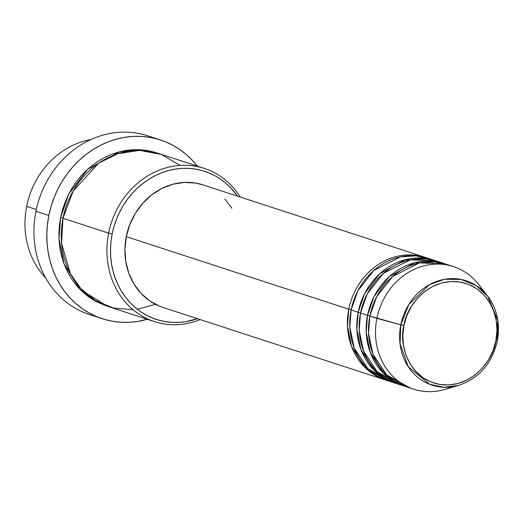 <?xml version="1.0" encoding="UTF-8"?>
<svg xmlns="http://www.w3.org/2000/svg" width="524" height="524" viewBox="0 0 524 524"><rect width="100%" height="100%" fill="white"/><g stroke="black" fill="none" stroke-linecap="round" stroke-linejoin="round"><path stroke-width="0.79" d="M403.945 325.509C405.091 310.221 425.979 277 460.138 282.01C494.008 288.41 500.695 326.256 495.855 340.921L497.322 341.072L497.8 320.439L487.667 296.165L476.224 285.573L461.186 279.449L444.719 279.246L429.484 284.63L408.838 304.477L400.801 324.841L403.945 325.509L406.827 315.664L411.36 306.494L417.379 298.359L424.643 291.554L432.876 286.353L441.771 282.953L450.974 281.486L460.138 282.01L468.901 284.493L476.945 288.855L483.94 294.92L489.632 302.459L493.798 311.177L496.274 320.74L496.968 330.788L495.855 340.921L492.979 350.766L488.44 359.936L482.427 368.077L475.163 374.876L466.923 380.077L458.035 383.476L448.832 384.944L439.669 384.42L430.898 381.937L422.861 377.575L415.866 371.509L410.174 363.97L406.008 355.252L403.532 345.689L402.832 335.642L403.945 325.509L400.801 324.841A54.909 48.791 -71.9 0 1 437.907 280.956A54.909 48.791 -71.9 0 1 487.667 296.165A54.909 48.791 -71.9 0 1 497.269 341.026L495.855 340.921C494.708 356.215 473.82 389.43 439.669 384.42C405.792 378.02 399.105 340.174 403.945 325.509M425.39 257.428L202.899 184.874A64.452 57.273 108.1 0 0 126.304 236.652A64.452 57.273 108.1 0 0 162.938 307.424L385.422 379.979A64.452 57.273 -71.9 0 0 386.601 380.345L364.337 366.787L351.552 346.456L347.471 326.131L348.788 309.206L351.191 309.684L348.788 309.206A64.452 57.273 -71.9 0 1 425.39 257.428A64.452 57.273 -71.9 0 1 426.556 257.828M431.2 259.465L415.971 255.843L400.29 256.924L373.691 270.561L357.846 290.846L351.132 309.972L358.161 312.265L351.132 309.972A64.452 57.273 108.1 0 0 387.767 380.745L394.788 383.031A64.452 57.273 -71.9 0 0 395.967 383.404L373.704 369.846L360.918 349.515L356.837 329.19L358.161 312.265A64.452 57.273 -71.9 0 1 434.756 260.487L427.728 258.194A64.452 57.273 108.1 0 0 351.132 309.972L349.829 327.33L354.263 348.191L367.92 368.785L391.317 381.76M394.788 383.031A64.452 57.273 -71.9 0 1 358.161 312.265L360.558 312.743L358.161 312.265L364.665 293.545L379.88 273.594L405.504 259.642L435.922 260.88A64.452 57.273 -71.9 0 0 434.756 260.487M441.706 263.002L426.431 258.994L410.567 259.793L383.489 273.246L367.324 293.695L360.499 313.024L367.527 315.317L360.499 313.024A64.452 57.273 108.1 0 0 397.133 383.797L404.161 386.09A64.452 57.273 -71.9 0 0 405.334 386.457L383.07 372.898L370.285 352.567L366.204 332.242L367.527 315.317A64.452 57.273 -71.9 0 1 444.123 263.539L437.095 261.247A64.452 57.273 108.1 0 0 360.499 313.024L359.195 330.382L363.636 351.244L377.293 371.837L400.69 384.812M404.161 386.09A64.452 57.273 -71.9 0 1 367.527 315.317L369.924 315.795L367.527 315.317L374.031 296.597L389.247 276.646L414.877 262.701L445.289 263.939A64.452 57.273 -71.9 0 0 444.123 263.539M451.819 386.85A64.452 57.273 -71.9 0 1 413.528 389.142A64.452 57.273 -71.9 0 1 376.894 318.369L369.865 316.083L400.801 324.841L400.061 343.895L408.222 366.623L429.601 384.269L443.979 387.256L458.566 385.402C479.008 378.394 491.925 363.617 497.322 341.065C500.394 324.094 497.178 309.127 487.667 296.165L478.851 284.715A64.452 57.273 108.1 0 0 420.451 266.86A64.452 57.273 108.1 0 0 376.894 318.369A64.452 57.273 -71.9 0 1 453.489 266.592L446.468 264.306A64.452 57.273 108.1 0 0 369.865 316.083L368.569 333.441L373.003 354.303L386.66 374.896L410.056 387.871M26.672 206.404A80.565 71.591 -71.9 0 1 90.868 139.554A80.565 71.591 108.1 0 0 26.672 206.404L36.32 209.548L26.672 206.404A80.565 71.591 108.1 0 0 45.719 277.982A80.565 71.591 -71.9 0 1 26.672 206.404M204.386 168.407L158.713 153.519A80.565 71.591 108.1 0 0 62.972 218.239L108.638 233.134L112.169 233.907A77.88 69.201 -71.9 0 1 166.514 171.125A77.88 69.201 -71.9 0 1 237.49 196.153L231.248 188.378L226.257 183.57L220.827 179.352L215.01 175.769L208.86 172.861L202.441 170.647L195.806 169.16L189.026 168.401L182.169 168.381L175.291 169.108L168.473 170.569L161.759 172.75L155.235 175.632L148.954 179.182L142.973 183.367L137.36 188.155L132.159 193.494L127.424 199.33L123.206 205.611L119.538 212.279L116.452 219.261L113.99 226.492L112.169 233.907L111.003 241.433L110.512 248.998L110.695 256.531L111.547 263.952L113.066 271.196L115.234 278.192L118.031 284.873L121.43 291.174L125.406 297.029L129.906 302.387L134.897 307.202L140.327 311.42L146.144 314.996L152.294 317.911L158.713 320.118L165.342 321.612L172.121 322.371L178.985 322.384L185.856 321.664L197.528 318.703A77.88 69.201 -71.9 0 1 112.169 233.907L108.638 233.134A80.565 71.591 -71.9 0 1 204.386 168.407A80.565 71.591 -71.9 0 1 240.228 197.044A80.565 71.591 108.1 0 0 166.553 167.693A80.565 71.591 108.1 0 0 108.638 233.134L62.972 218.239L61.59 243.477L70.471 273.81L80.775 288.495L95.342 300.527L113.348 308.014L133.044 309.71M160.534 139.987A93.993 83.519 -71.9 0 1 197.273 166.088L192.55 160.547L186.524 154.737L179.974 149.648L172.953 145.331L165.532 141.814L157.783 139.148L149.779 137.347L141.598 136.43L133.319 136.41L125.02 137.288L116.787 139.05L108.691 141.683L100.811 145.155L93.226 149.445L86.015 154.501L79.235 160.279L72.96 166.717L67.249 173.765L62.153 181.343L57.725 189.387L54.005 197.817L51.031 206.548L48.83 215.495L47.429 224.58L46.833 233.711L47.049 242.802L48.084 251.756L49.918 260.5L52.531 268.943L55.911 277.006L60.018 284.604L64.806 291.678L70.242 298.143L76.262 303.953L82.818 309.042L89.84 313.365L97.261 316.876L105.01 319.542L113.014 321.343L121.195 322.26L129.474 322.28L137.773 321.402L147.316 319.28A93.993 83.519 -71.9 0 1 102.252 318.703A93.993 83.519 -71.9 0 1 48.83 215.495L35.953 211.296L48.83 215.495A93.993 83.519 -71.9 0 1 160.534 139.987L147.657 135.788A93.993 83.519 108.1 0 0 35.953 211.296A93.993 83.519 -71.9 0 1 153.997 138.179M137.419 309.278L155.497 304.326M107.59 306.311L79.91 289.294L64.033 263.919L58.97 238.577L60.627 217.473L63.024 217.951L60.627 217.473L62.513 209.803L65.061 202.316L68.251 195.098L72.043 188.201L76.412 181.704L81.305 175.664L86.689 170.143L92.499 165.191L98.682 160.861L105.18 157.187L111.933 154.207L118.869 151.947L125.93 150.44L133.044 149.687L140.137 149.707L147.152 150.493L154.01 152.032L157.541 153.146L138.677 149.641L119.59 151.763L87.678 169.232L68.736 194.129L60.627 217.473L59.422 225.261L58.911 233.088L59.101 240.876L59.985 248.553L61.557 256.046L63.797 263.284L66.692 270.194L70.216 276.711L74.323 282.77L78.98 288.318L84.141 293.296L89.755 297.658L95.774 301.359L107.59 306.311M163.174 307.503L159.512 306.167L149.609 300.796L140.982 293.322L133.974 284.041L128.845 273.299L125.793 261.515L124.935 249.142L126.304 236.652L348.788 309.206L126.304 236.652L129.854 224.527L135.441 213.235L142.849 203.207L151.803 194.823L161.949 188.417L172.9 184.232L184.238 182.424L195.524 183.066L203.122 184.946M134.95 214.047A61.767 54.882 108.1 0 0 126.323 236.285L129.723 224.665L135.074 213.838M453.489 266.592A64.452 57.273 -71.9 0 1 483.069 291.023M449.939 265.576L434.704 261.948L419.023 263.035L392.43 276.665L376.586 296.957L369.865 316.083A64.452 57.273 108.1 0 0 406.5 386.85L413.528 389.142M376.894 318.369A64.452 57.273 108.1 0 0 444.699 389.456L458.566 385.402A54.909 48.791 -71.9 0 1 400.801 324.841L376.894 318.369M99.527 303.239L100.746 303.475M95.912 316.313A93.993 83.519 -71.9 0 1 35.953 211.296A93.993 83.519 108.1 0 0 89.375 314.505L102.252 318.703M180.099 165.401L161.438 154.475L139.692 150.375L117.828 153.715L98.63 163.193L73.196 190.978L62.972 218.239A80.565 71.591 108.1 0 0 108.756 306.704L154.429 321.598A80.565 71.591 -71.9 0 1 108.638 233.134A80.565 71.591 108.1 0 0 200.26 319.594A80.565 71.591 -71.9 0 1 154.429 321.598M125.249 243.798L126.323 236.285A61.767 54.882 108.1 0 0 125.249 243.739M224.855 198.969L231.863 208.257M385.422 379.979A64.452 57.273 -71.9 0 1 348.788 309.206M377.103 373.036L381.334 375.348"/></g></svg>
